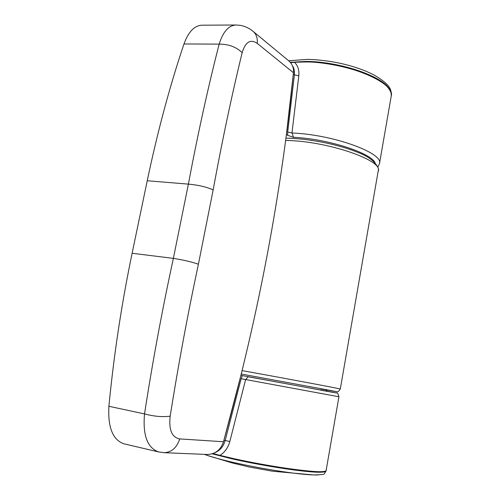 <?xml version="1.0" encoding="UTF-8"?>
<svg xmlns="http://www.w3.org/2000/svg" width="500" height="500" viewBox="0 0 500 500"><rect width="100%" height="100%" fill="white"/><g stroke="black" fill="none" stroke-linecap="round" stroke-linejoin="round"><path stroke-width="0.75" d="M326.081 391.019L326.381 389.919M213.25 453.525C241.981 461.9 306.569 472.656 321.312 471.65C324.4 471.55 326 471.163 326.119 470.487C328.144 474.675 272.887 467.731 231.594 458.131L212.825 453.681M241.256 374.019L326.012 389.625C341.206 392.5 339.444 392.256 320.725 388.906L337.056 391.725C337.463 392.469 338.544 391.569 340.288 389.031L378.231 170.844C383.075 160.181 326.213 140.75 285.625 140.475M223.487 441.75C241.2 377.969 255.875 315.106 267.525 253.162C279.125 191.256 287.762 131.106 293.431 72.719C293.894 68.1 292.387 64.181 288.913 60.969L253.15 31.406C249.356 28.244 245.019 26.212 240.144 25.319L236.088 25C228.631 25.381 222.987 31.756 219.163 44.125C208.15 86.925 197.887 133.588 188.381 184.125L173.369 258.381C162.169 310.038 152.556 361.881 144.531 413.919C142.637 435.381 147.4 448.069 158.837 451.987L164.006 452.688C171.519 452.4 176.762 447.812 179.731 438.919L223.487 441.75C220.775 449.837 215.444 454.081 207.475 454.481L164.006 452.688M293.431 72.719L257.244 43.388C250.444 38.8 245.413 41.906 242.15 52.706C231.887 94.775 222.225 140.506 213.156 189.894L198.419 264.2C187.65 314.669 178.238 365.331 170.181 416.169C168.663 429.825 171.85 437.406 179.731 438.919M170.181 416.169C162.594 417.188 154.044 416.438 144.531 413.919L108.9 406.281C107.762 427.475 112.806 439.994 124.025 443.837L158.531 451.912M242.15 52.706C236.3 46.975 228.637 44.119 219.163 44.125L183.988 43.969C169.825 85.944 157.575 131.544 147.238 180.75L132.119 253.256C121.625 303.669 113.888 354.675 108.9 406.281M257.244 43.388C257.719 38.206 256.356 34.212 253.15 31.406M236.088 25L201.894 25.2C194.363 25.581 188.394 31.837 183.988 43.969M290.669 62.75C321.419 57.912 377.581 72.781 388.281 88.044C390.669 90.981 391.644 93.719 391.2 96.256L379.487 163.612C383.875 153.2 333.4 134.625 292.681 133.05L287.694 132.062L294.4 74.862C294.656 70.894 294.019 67.881 292.481 65.838M320.506 390.138C336.838 393.106 344.731 394.475 319.938 389.875L248.106 376.763L245.575 379.738L229.825 441.55C227.987 447.869 224.7 452.463 219.95 455.325M290.375 62.394L306.044 61.95C346.619 61.875 396.075 82.825 391.2 96.256L391.287 95.775C391.725 93.231 390.756 90.494 388.369 87.55C379.05 74.887 337.994 61.494 306.137 61.438L290.3 62.306M242.362 375.606L240.931 375.344L223.875 440.369L225.181 440.456L241.15 378.706L242.362 375.606L336.163 392.925C337.231 392.463 338.156 393.744 338.938 396.769L241.15 378.706M294.494 62.331C297.85 65.462 299.294 69.95 298.819 75.794L294.4 74.862L293.312 73.987L286.413 134.462L287.681 135.319L293.55 137.312C327.3 138.781 370.688 152.725 375.081 162.763M215.306 452.55C219.737 450.306 223.044 447.5 225.181 440.456L229.825 441.55M298.819 75.794L291.962 133.012L293.55 137.312M287.681 135.319L287.694 132.062M212.306 453.85L231.488 458.7C263.913 466.219 308.919 472.894 321.219 472.206C324.306 472.1 325.906 471.706 326.025 471.025C323.275 474.469 327.306 474.5 313.606 474.95L272.45 471.206L249.306 467.025L232.262 462.962L207.456 455.469C213.337 457.469 221.581 459.7 232.175 462.15C248.431 465.856 265.181 469.012 282.425 471.606C295.8 473.569 306.194 474.681 313.606 474.95L318.1 474.969M242.087 370.631L247.844 371.662C288.994 379.056 342.962 389.219 340.288 389.031M198.419 264.2C191.444 261.85 183.094 259.906 173.369 258.381L132.119 253.256M213.156 189.894C206.394 186.9 198.131 184.981 188.381 184.125L147.238 180.75M326.675 391.131L326.975 390.025M207.456 455.469L204.394 454.356M326.025 471.025L338.938 396.769M378.231 170.844C379.706 171.337 377.987 159.806 357.8 152.381C338.812 144.444 308.137 138.369 285.931 138.181M288.694 60.781L307.456 59.381C329.894 59.881 355.456 65.344 374.15 75.05C392.575 85.975 391.006 90.688 391.287 95.775M377.881 167.081L379.487 163.612"/></g></svg>
